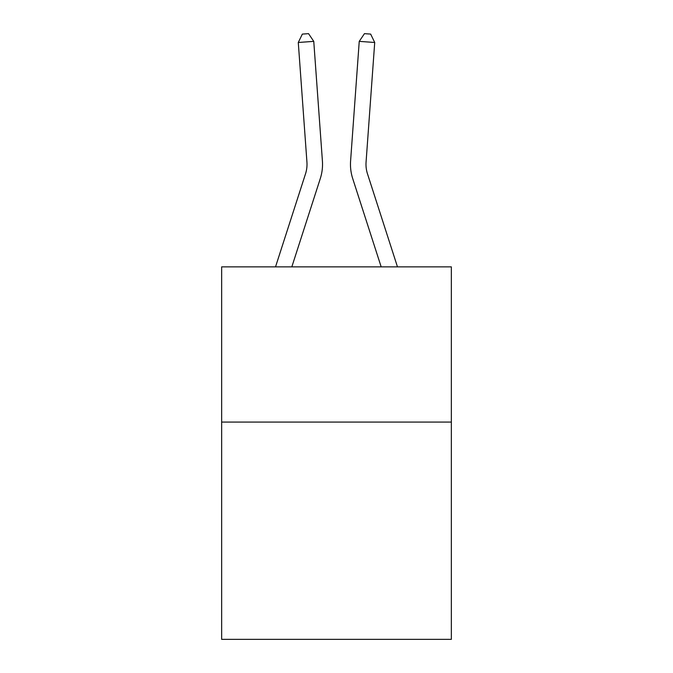 <?xml version="1.0" encoding="UTF-8"?>
<svg xmlns="http://www.w3.org/2000/svg" width="673" height="673" viewBox="0 0 673 673"><rect width="100%" height="100%" fill="white"/><g stroke="black" fill="none" stroke-linecap="round" stroke-linejoin="round"><path stroke-width="1.01" d="M451.347 422.064L451.347 639.35L221.653 639.35L221.653 266.861L451.347 266.861L451.347 422.064L221.653 422.064M275.526 266.861L305.517 173.827A31.042 31.042 0 0 0 306.93 162.067L298.282 42.483L313.761 41.364L322.409 160.948A46.563 46.563 0 0 1 320.289 178.589L291.83 266.861M397.474 266.861L367.483 173.827A31.042 31.042 0 0 1 366.07 162.067L374.718 42.483L359.239 41.364L350.591 160.948A46.563 46.563 0 0 0 352.711 178.589L381.17 266.861M305.517 173.827A31.042 31.042 0 0 0 306.93 162.067A31.042 31.042 0 0 1 305.517 173.827A31.042 31.042 0 0 0 306.93 162.067A31.042 31.042 0 0 1 305.517 173.827A31.042 31.042 0 0 0 306.93 162.067A31.042 31.042 0 0 1 305.517 173.827A31.042 31.042 0 0 0 306.93 162.067A31.042 31.042 0 0 1 305.517 173.827A31.042 31.042 0 0 0 306.93 162.067A31.042 31.042 0 0 1 305.517 173.827A31.042 31.042 0 0 0 306.93 162.067A31.042 31.042 0 0 1 305.517 173.827A31.042 31.042 0 0 0 306.93 162.067A31.042 31.042 0 0 1 305.517 173.827A31.042 31.042 0 0 0 306.93 162.067A31.042 31.042 0 0 1 305.517 173.827M359.239 41.364L350.591 160.948L359.239 41.364L350.591 160.948L359.239 41.364L350.591 160.948L359.239 41.364L350.591 160.948L359.239 41.364L350.591 160.948L359.239 41.364L350.591 160.948L359.239 41.364L350.591 160.948L359.239 41.364L350.591 160.948L359.239 41.364L364.463 33.65L370.655 34.096L374.718 42.483M367.483 173.827A31.042 31.042 0 0 1 366.07 162.067A31.042 31.042 0 0 0 367.483 173.827A31.042 31.042 0 0 1 366.07 162.067A31.042 31.042 0 0 0 367.483 173.827A31.042 31.042 0 0 1 366.07 162.067A31.042 31.042 0 0 0 367.483 173.827A31.042 31.042 0 0 1 366.07 162.067A31.042 31.042 0 0 0 367.483 173.827A31.042 31.042 0 0 1 366.07 162.067A31.042 31.042 0 0 0 367.483 173.827A31.042 31.042 0 0 1 366.07 162.067A31.042 31.042 0 0 0 367.483 173.827A31.042 31.042 0 0 1 366.07 162.067A31.042 31.042 0 0 0 367.483 173.827A31.042 31.042 0 0 1 366.07 162.067M298.282 42.483L302.345 34.096L308.537 33.65L313.761 41.364"/></g></svg>
